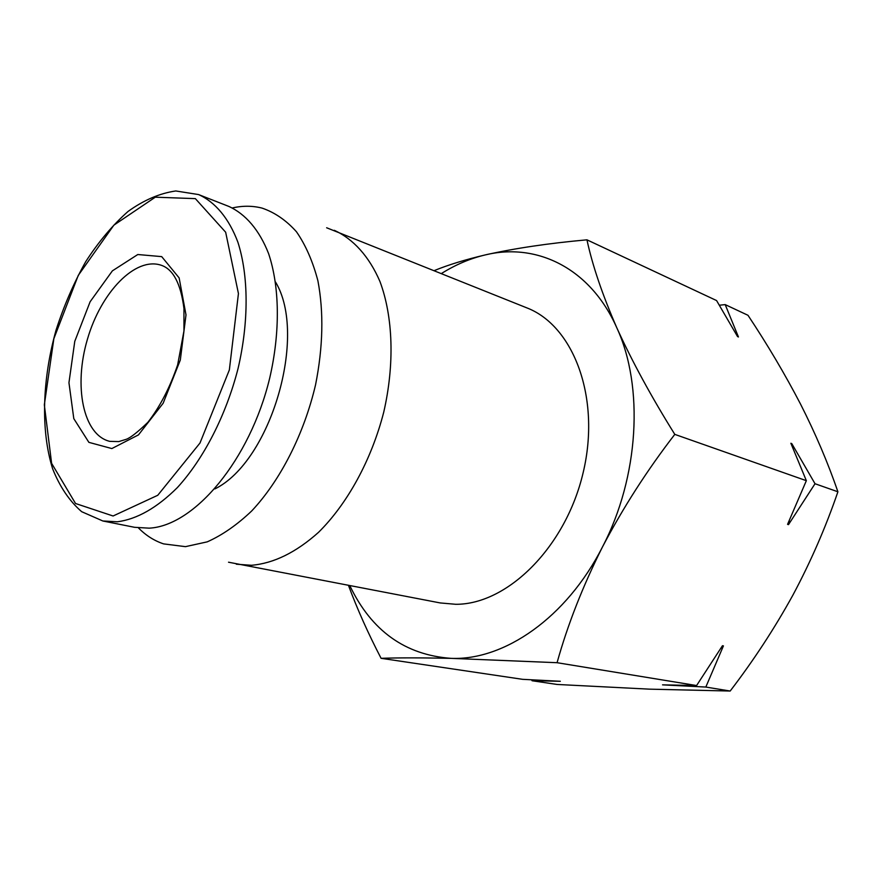 <?xml version="1.0" encoding="UTF-8"?>
<svg xmlns="http://www.w3.org/2000/svg" width="882" height="882" viewBox="0 0 882 882"><rect width="100%" height="100%" fill="white"/><g stroke="black" fill="none" stroke-linecap="round" stroke-linejoin="round"><path stroke-width="1.32" d="M531.614 679.79L532.067 680.739L557.093 684.454L649.395 689.151L730.175 691.036C753.559 660.508 774.473 628.535 792.896 595.13C810.79 561.614 825.784 527.16 837.9 491.781C827.966 462.83 815.486 433.558 800.47 403.967C784.969 374.2 767.483 344.642 747.991 315.293L725.202 304.61L719.348 305.216M586.949 239.827C592.428 265.383 602.384 294.698 616.805 327.795C590.301 267.896 536.587 242.407 485.343 254.898C514.757 248.305 548.626 243.278 586.949 239.827L716.581 300.564L737.539 336.56L738.443 336.968L725.202 304.61M674.796 434.374C647.134 470.227 623.012 507.789 602.417 547.049C639.097 477.074 644.069 386.57 616.805 327.795C632.03 361.289 651.357 396.812 674.796 434.374L806.346 480.679L787.571 524.338L788.497 524.625L815.023 483.733L837.9 491.781M602.417 547.049C582.671 586.453 567.556 624.996 557.071 662.702L451.121 658.358C504.107 660.574 566.564 617.808 602.417 547.049M434.275 270.587C448.321 264.854 465.343 259.617 485.343 254.898C470.26 258.437 455.63 264.644 441.485 273.486M349.878 585.78C371.454 630.839 405.202 655.028 451.121 658.358C421.673 657.729 398.322 657.707 381.09 658.314C368.213 633.541 357.353 609.275 348.511 585.516M228.526 562.209L440.206 602.935L455.707 604.291C507.293 604.655 565.781 547.237 583.189 472.487C601.017 397.804 573.554 325.69 526.763 307.84L326.638 227.765M236.31 564.204L251.491 565.285C273.729 563.389 296.065 552.419 318.501 532.364C347.442 503.776 371.454 459.985 383.714 412.247C394.761 364.332 393.096 316.693 379.966 281.534C369.161 256.397 353.241 238.934 334.256 230.301M138.485 527.943C145.85 535.451 154.229 540.765 163.6 543.885L185.463 546.653L207.226 541.857C222.242 535.176 237.06 524.878 251.679 510.987C280.355 480.47 304.014 434.153 315.58 384.706C323.066 346.858 323.837 312.228 317.906 280.796C312.845 261.48 305.701 245.141 296.473 231.779C286.286 220.368 274.82 212.474 262.086 208.108C252.517 205.682 242.605 205.627 232.341 207.965M214.899 488.915C270.807 461.54 307.829 335.325 275.57 282.097M102.852 520.986L134.549 527.304L149.19 528.164C194.426 525.893 249.937 460.139 269.694 378.146C280.366 332.095 279.704 286.716 268.602 253.63C259.385 230.026 245.494 213.918 228.692 206.366L198.593 194.569L175.783 190.964C159.763 193.268 143.854 200.093 128.066 211.426C112.731 224.998 98.619 241.723 85.741 261.623C73.834 282.868 63.945 305.668 56.084 330C42.292 379.216 40.583 430.162 52.6 468.695C59.767 486.754 69.457 501.097 81.695 511.703L102.852 520.986L117.35 521.78C137.041 519.211 157.062 507.8 177.414 487.537C203.709 458.75 226.035 415.356 238.041 368.599C248.978 321.721 248.647 275.625 237.864 242.131C228.879 218.262 215.208 202.055 198.593 194.569M111.849 448.563L138.463 434.903L163.148 403.25L180.314 360.032L186.003 314.885L179.134 277.896L161.704 256.629L137.801 254.523L112.389 270.851L90.118 301.754L74.772 341.345L68.95 382.711L73.801 418.641L88.884 442.356L111.849 448.563M557.071 662.702L696.593 685.546L662.547 684.851L705.821 687.056L730.175 691.036M381.09 658.314L522.596 679.327L560.324 681.279L532.067 680.739M705.821 687.056L723.427 645.9L722.468 645.712L696.593 685.546M815.023 483.733L791.782 443.613L790.867 443.271L806.346 480.679M738.443 336.968L737.12 335.822M788.497 524.625L789.346 520.38M792.113 446.149L791.782 443.613M720.726 648.479L723.427 645.9M113.083 515.992L157.768 495.276L199.994 443.018L229.353 369.933L238.438 293.563L225.66 232.22L195.352 198.626L155.287 197.193L113.866 225.164L78.255 275.405L53.857 338.677L44.332 404.849L51.608 463.337L75.532 503.501L113.083 515.992M161.351 265.295C135.387 256.309 100.956 292.328 87.439 339.217C73.482 385.974 83.007 434.892 109.71 441.353L118.783 441.584L126.258 439.302C130.547 437.748 137.746 432.081 147.867 422.324C160.028 406.657 169.95 387.496 177.657 364.861L183.941 331.004L183.963 308.535C180.81 283.761 173.269 269.352 161.351 265.295"/></g></svg>
